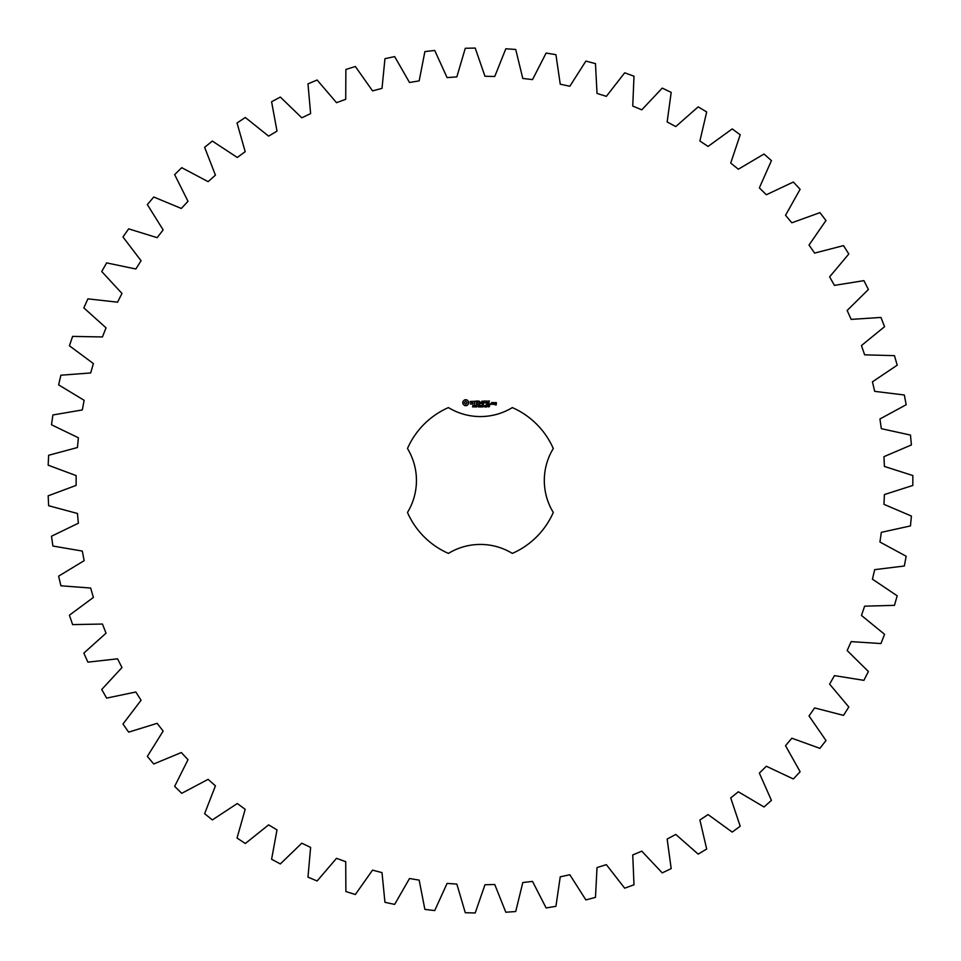 <?xml version="1.0" encoding="UTF-8"?>
<svg xmlns="http://www.w3.org/2000/svg" width="961" height="961" viewBox="0 0 961 961"><rect width="100%" height="100%" fill="white"/><g stroke="black" fill="none" stroke-linecap="round" stroke-linejoin="round"><path stroke-width="1.44" d="M912.83 485.461L912.83 475.539L884.408 466.445L883.952 456.667L911.4 444.943L910.463 435.069L881.321 428.666L879.94 418.972L906.175 404.737L904.325 394.995L874.702 391.355L872.432 381.829L897.202 365.192L894.451 355.666L864.624 354.825L861.464 345.552L884.576 326.668L880.949 317.442L851.17 319.388L847.158 310.463L868.396 289.501L863.915 280.648L834.448 285.381L829.619 276.864L848.803 254.004L843.518 245.62L814.628 253.079L809.018 245.055L825.98 220.501L819.925 212.645L791.852 222.784L785.521 215.312L800.117 189.281L793.354 182.025L766.361 194.747L759.346 187.9L771.431 160.619L764.031 154.024L738.336 169.22L730.72 163.07L740.198 134.768L732.21 128.906L708.053 146.432L699.896 141.015L706.683 111.956L698.179 106.863L675.775 126.576L667.15 121.951L671.186 92.388L662.237 88.112L641.78 109.842L632.746 106.034L633.996 76.219L624.686 72.808L606.355 96.352L597.021 93.421L595.472 63.618L585.874 61.084L569.837 86.25L560.251 84.196L555.926 54.669L546.136 53.047L532.514 79.595L522.796 78.454L515.721 49.467L505.822 48.771L494.747 76.484L484.957 76.255L475.202 48.05L465.28 48.278L456.847 76.904L447.081 77.601L434.72 50.44L424.882 51.594L419.164 80.88L409.506 82.49L394.659 56.603L384.953 58.681L382.01 88.376L372.544 90.875L355.342 66.489L345.876 69.468L345.72 99.307L336.53 102.683L317.118 80.015L307.976 83.871L310.619 113.59L301.79 117.807L280.336 97.061L271.591 101.758L277.008 131.104L268.612 136.126L245.307 117.482L237.043 122.972L245.187 151.682L237.295 157.472L212.345 141.087L204.633 147.321L215.432 175.154L208.105 181.653L181.737 167.682L174.65 174.614L187.996 201.305L181.317 208.465L153.76 197.017L147.345 204.585L163.142 229.907L157.16 237.667L128.654 228.85L122.972 236.983L141.063 260.719L135.837 268.996L106.635 262.894L101.734 271.519L121.975 293.453L117.554 302.186L87.895 298.847L83.835 307.892L106.034 327.833L102.443 336.951L72.616 336.398L69.408 345.792L93.385 363.558L90.67 372.964L60.903 375.21L58.609 384.856L84.136 400.317L82.31 409.939L52.891 414.96L51.498 424.774L78.37 437.772L77.445 447.526L48.639 455.274L48.17 465.184L76.135 475.599L76.135 485.401L48.17 495.816L48.639 505.726L77.445 513.474L78.37 523.228L51.498 536.226L52.891 546.04L82.31 551.061L84.136 560.683L58.609 576.144L60.903 585.79L90.67 588.036L93.385 597.442L69.408 615.208L72.616 624.602L102.443 624.049L106.034 633.167L83.835 653.108L87.895 662.153L117.554 658.814L121.975 667.547L101.734 689.481L106.635 698.106L135.837 692.004L141.063 700.281L122.972 724.017L128.654 732.15L157.16 723.333L163.142 731.093L147.345 756.415L153.76 763.983L181.317 752.535L187.996 759.695L174.65 786.386L181.737 793.318L208.105 779.347L215.432 785.846L204.633 813.679L212.345 819.913L237.295 803.528L245.187 809.318L237.043 838.028L245.307 843.518L268.612 824.874L277.008 829.896L271.591 859.242L280.336 863.939L301.79 843.193L310.619 847.41L307.976 877.129L317.118 880.985L336.53 858.317L345.72 861.693L345.876 891.532L355.342 894.511L372.544 870.125L382.01 872.624L384.953 902.319L394.659 904.397L409.506 878.51L419.164 880.12L424.882 909.406L434.72 910.56L447.081 883.399L456.847 884.096L465.28 912.722L475.202 912.95L484.957 884.745L494.747 884.516L505.822 912.229L515.721 911.533L522.796 882.546L532.514 881.405L546.136 907.953L555.926 906.331L560.251 876.804L569.837 874.75L585.874 899.916L595.472 897.382L597.021 867.579L606.355 864.648L624.686 888.192L633.996 884.781L632.746 854.966L641.78 851.158L662.237 872.888L671.186 868.612L667.15 839.049L675.775 834.424L698.179 854.137L706.683 849.043L699.896 819.985L708.053 814.568L732.21 832.094L740.198 826.232L730.72 797.93L738.336 791.78L764.031 806.976L771.431 800.381L759.346 773.1L766.361 766.253L793.354 778.975L800.117 771.719L785.521 745.688L791.852 738.216L819.925 748.355L825.98 740.499L809.018 715.945L814.628 707.921L843.518 715.38L848.803 706.996L829.619 684.136L834.448 675.619L863.915 680.352L868.396 671.499L847.158 650.537L851.17 641.612L880.949 643.558L884.576 634.332L861.464 615.448L864.624 606.175L894.451 605.334L897.202 595.808L872.432 579.171L874.702 569.645L904.325 566.005L906.175 556.263L879.94 542.028L881.321 532.334L910.463 525.931L911.4 516.057L883.952 504.333L884.408 494.555L912.83 485.461M448.415 407.596A79.607 79.607 0 0 0 407.476 448.535A61.42 61.42 0 0 1 407.476 512.465A79.607 79.607 0 0 0 448.415 553.404A61.42 61.42 0 0 1 512.333 553.404A79.607 79.607 0 0 0 553.284 512.465A61.42 61.42 0 0 1 553.284 448.535A79.607 79.607 0 0 0 512.333 407.596A61.42 61.42 0 0 1 448.415 407.596M464.643 399.8L462.842 401.602L462.842 403.812L464.643 405.614L466.866 405.614L468.656 403.812L468.656 401.602L466.866 399.8L464.643 399.8M473.689 406.299L472.56 406.923L473.557 406.599L472.74 405.53L473.713 405.518L472.788 405.842L473.689 406.299M475.094 405.686L474.109 407.008L474.109 405.434L475.094 405.686M476.62 405.434L476.62 407.008L475.611 405.602L475.419 407.008L475.419 405.434L476.416 406.719L476.62 405.434M477.641 406.227L476.98 406.419L477.641 406.227M479.335 406.215L478.758 407.044L477.929 406.227L478.758 405.41L479.335 405.794L478.302 405.758L478.302 406.695L479.335 406.215M470.325 401.458L470.325 402.467L472.488 403.224L470.494 404.028L472.872 403.968L472.872 402.959L470.71 402.191L472.704 401.398L470.325 401.458M473.377 401.374L474.338 401.374L474.53 404.425L474.722 401.374L475.851 401.181L473.377 401.374M476.548 400.989L476.368 404.245L478.458 404.425L476.752 404.052L476.752 402.899L478.278 402.707L476.752 402.515L476.752 401.374L478.662 401.181L476.548 400.989M481.329 405.434L481.125 407.008L480.548 405.71L479.995 407.008L479.587 405.434L480.128 406.743L480.668 405.434L480.993 406.755L481.329 405.434M483.047 405.434L483.047 407.008L482.83 406.239L481.833 407.008L481.833 405.434L482.05 406.059L483.047 405.434M484.08 406.227L483.419 406.419L484.08 406.227M485.341 405.614L484.933 407.044L484.512 405.602L485.341 405.614M486.855 406.827L485.785 407.008L486.566 405.842L485.822 405.506L486.783 405.842L486.002 406.827L486.855 406.827M488.26 406.395L487.071 406.575L487.84 405.434L488.26 406.395M489.545 406.287L488.572 406.947L489.377 406.515L488.632 405.434L489.581 405.434L488.837 405.614L489.545 406.287M482.086 401.085L480.896 403.103L479.347 401.181L479.539 404.425L479.731 401.878L480.896 403.668L482.062 401.878L482.446 404.233L482.086 401.085M485.329 400.989L483.239 401.181L483.419 404.425L483.611 402.899L485.137 402.707L483.611 402.515L483.611 401.374L485.329 400.989M486.314 400.989L486.314 404.425L486.314 400.989M489.413 400.989L487.323 401.181L487.515 404.425L489.617 404.233L487.707 404.052L487.707 402.899L489.233 402.707L487.707 402.515L487.707 401.374L489.413 400.989M490.482 403.788L490.482 404.425L490.482 403.788M492.873 404.245L492.873 402.695L491.564 402.515L491.371 404.245L492.873 404.245M493.401 402.515L493.401 404.425L494.711 402.935L493.401 402.515M495.095 402.515L494.903 403.644L496.02 404.581L494.903 404.773L496.212 404.953L496.405 402.695L495.095 402.515M465.749 401.169L467.286 402.707L465.749 404.245L464.223 402.707L465.749 401.169M474.926 405.914L474.314 406.251L474.926 405.914M485.197 406.707L484.764 405.626L485.197 406.707M487.828 406.395L487.828 405.686L487.215 406.395L487.828 406.395M491.756 402.887L492.488 402.887L492.488 404.052L491.756 404.052L491.756 402.887M495.287 402.887L496.02 403.452L495.287 402.887"/></g></svg>

